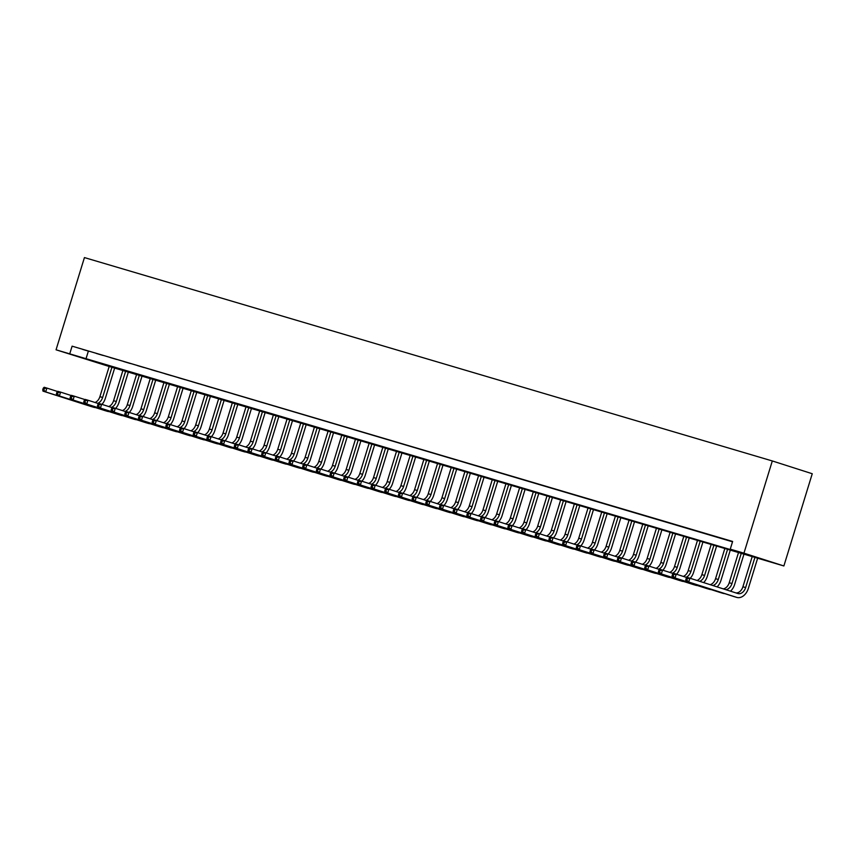 <?xml version="1.0" encoding="UTF-8"?>
<svg xmlns="http://www.w3.org/2000/svg" width="855" height="855" viewBox="0 0 855 855"><rect width="100%" height="100%" fill="white"/><g stroke="black" fill="none" stroke-linecap="round" stroke-linejoin="round"><path stroke-width="1.28" d="M109.184 366.485L56.056 349.802L84.431 257.579L772.311 460.952L812.25 473.734L783.875 565.957L109.184 366.464M56.056 349.802L746.447 554.318L730.255 549.134L732.628 541.45L72.109 346.168L732.511 541.803M732.585 541.568L725.713 539.526L732.575 541.621M718.595 537.421L712.033 535.487L718.595 537.421M704.915 533.381L698.353 531.436L704.915 533.381M691.235 529.341L684.673 527.396L691.235 529.341M677.555 525.291L670.993 523.346L677.555 525.291M663.875 521.251L657.303 519.306L663.875 521.251M650.195 517.2L643.623 515.255L650.195 517.2M636.515 513.16L629.943 511.215L636.515 513.16M622.835 509.11L616.263 507.175L622.835 509.11M609.145 505.07L602.583 503.125L609.145 505.07M595.465 501.019L588.903 499.085L595.465 501.019M581.785 496.979L575.223 495.034L581.785 496.979M568.105 492.929L561.543 490.994L568.105 492.929M554.425 488.889L547.863 486.944L554.425 488.889M540.745 484.838L534.183 482.904L540.745 484.838M527.065 480.799L520.492 478.853L527.065 480.799M513.385 476.759L506.812 474.814L513.385 476.759M499.705 472.708L493.132 470.763L499.705 472.708M486.025 468.668L479.452 466.723L486.025 468.668M472.334 464.618L465.772 462.673L472.334 464.618M458.654 460.578L452.092 458.633L458.654 460.578M444.974 456.527L438.412 454.593L444.974 456.527M431.294 452.487L424.732 450.542L431.294 452.487M417.614 448.437L411.052 446.502L417.614 448.437M403.934 444.397L397.372 442.452L403.934 444.397M390.254 440.346L383.681 438.412L390.254 440.346M376.574 436.307L370.001 434.361L376.574 436.307M362.894 432.256L356.321 430.322L362.894 432.256M349.214 428.216L342.641 426.271L349.214 428.216M335.523 424.166L328.961 422.231L335.523 424.166M321.843 420.126L315.281 418.18L321.843 420.126M308.163 416.086L301.601 414.141L308.163 416.086M294.483 412.035L287.921 410.09L294.483 412.035M280.803 407.995L274.241 406.05L280.803 407.995M267.123 403.945L260.561 402.01L267.123 403.945M253.443 399.905L246.871 397.96L253.443 399.905M239.763 395.854L233.191 393.92L239.763 395.854M226.083 391.814L219.511 389.869L226.083 391.814M212.403 387.764L205.831 385.829L212.403 387.764M198.713 383.724L192.151 381.779L198.713 383.724M185.033 379.673L178.471 377.739L185.033 379.673M171.353 375.634L164.791 373.688L171.353 375.634M157.673 371.583L151.111 369.649L157.673 371.583M143.993 367.543L137.431 365.598L143.993 367.543M130.313 363.503L123.751 361.558L130.313 363.503M116.633 359.453L110.06 357.508L116.633 359.453M102.953 355.413L96.38 353.468L102.953 355.413M89.273 351.362L82.7 349.428L89.273 351.362M72.109 346.168L69.736 353.852M730.255 549.134L743.946 553.174L772.311 460.952M783.875 565.957L743.946 553.174M88.289 351.341L85.928 359.025M686.234 578.333L685.763 579.861L686.854 580.192L687.324 578.653L686.234 578.333L687.174 577.382L689.91 578.194L688.724 582.031L736.7 597.378A12.066 8.497 106.5 0 0 736.828 597.421A12.066 8.497 106.5 0 0 748.339 588.443L757.733 557.92M755.029 557.054L745.645 587.577A8.037 5.664 -73.5 0 1 737.972 593.562A8.037 5.664 -73.5 0 1 737.886 593.541L689.91 578.194L687.324 578.653M752.304 556.231L742.91 586.765A8.037 5.664 -73.5 0 1 735.845 592.889M686.854 580.192L688.724 582.031L685.988 581.229L733.964 596.576A12.066 8.497 106.5 0 0 734.092 596.608A12.066 8.497 106.5 0 0 734.221 596.651M685.988 581.229L685.763 579.861M730.512 591.179A12.066 8.497 106.5 0 0 734.659 584.393L744.074 553.794M741.36 552.993L731.966 583.538A8.037 5.664 -73.5 0 1 725.788 589.672M738.624 552.18L729.23 582.725A8.037 5.664 -73.5 0 1 723.212 588.849M672.554 574.282L672.083 575.821L673.174 576.142L673.644 574.603L672.554 574.282L673.484 573.342L676.23 574.143L675.044 577.991L723.02 593.338A12.066 8.497 106.5 0 0 723.148 593.37A12.066 8.497 106.5 0 0 724.741 593.627M686.971 577.585L676.23 574.143L673.644 574.603M673.174 576.142L675.044 577.991L672.308 577.178L720.284 592.526A12.066 8.497 106.5 0 0 720.412 592.568A12.066 8.497 106.5 0 0 720.541 592.601M672.308 577.178L672.083 575.821M717.099 586.883A12.066 8.497 106.5 0 0 720.979 580.353L730.394 549.754M727.68 548.942L718.286 579.487A8.037 5.664 -73.5 0 1 712.803 585.515M724.944 548.141L715.55 578.685A8.037 5.664 -73.5 0 1 710.184 584.681M658.874 570.242L658.393 571.771L659.494 572.102L659.964 570.563L658.874 570.242L659.804 569.291L662.539 570.103L661.364 573.94L709.34 589.287A12.066 8.497 106.5 0 0 709.468 589.33A12.066 8.497 106.5 0 0 711.061 589.576M673.291 573.534L662.539 570.103L659.964 570.563M659.494 572.102L661.364 573.94L658.628 573.139L706.604 588.486A12.066 8.497 106.5 0 0 706.732 588.518A12.066 8.497 106.5 0 0 706.861 588.561M658.628 573.139L658.393 571.771M703.665 582.597A12.066 8.497 106.5 0 0 707.299 576.313L716.714 545.704M714 544.902L704.606 575.447A8.037 5.664 -73.5 0 1 699.657 581.314M711.264 544.09L701.87 574.635A8.037 5.664 -73.5 0 1 697.017 580.47M645.194 566.192L644.713 567.731L645.814 568.051L646.284 566.512L645.194 566.192L646.124 565.251L648.86 566.053L647.684 569.9L695.66 585.248A12.066 8.497 106.5 0 0 695.788 585.29A12.066 8.497 106.5 0 0 697.381 585.536M659.611 569.494L648.86 566.053L646.284 566.512M645.814 568.051L647.684 569.9L644.948 569.088L692.924 584.435A12.066 8.497 106.5 0 0 693.052 584.478A12.066 8.497 106.5 0 0 693.181 584.51M644.948 569.088L644.713 567.731M690.231 578.29A12.066 8.497 106.5 0 0 693.619 572.262L703.034 541.664M700.32 540.852L690.926 571.397A8.037 5.664 -73.5 0 1 685.977 577.264M697.584 540.05L688.19 570.595A8.037 5.664 -73.5 0 1 683.337 576.42M631.514 562.152L631.033 563.691L632.134 564.011L632.604 562.472L631.514 562.152L632.444 561.201L635.18 562.013L634.004 565.85L681.98 581.197A12.066 8.497 106.5 0 0 682.108 581.24A12.066 8.497 106.5 0 0 683.701 581.486M645.931 565.444L635.18 562.013L632.604 562.472M632.134 564.011L634.004 565.85L631.268 565.048L679.244 580.395A12.066 8.497 106.5 0 0 679.372 580.427A12.066 8.497 106.5 0 0 679.49 580.47M631.268 565.048L631.033 563.691M676.551 574.25A12.066 8.497 106.5 0 0 679.939 568.222L689.354 537.613M686.64 536.812L677.235 567.357A8.037 5.664 -73.5 0 1 672.297 573.224M683.904 536L674.499 566.544A8.037 5.664 -73.5 0 1 669.657 572.38M617.823 558.101L617.353 559.64L618.454 559.961L618.924 558.433L617.823 558.101L618.764 557.161L621.5 557.962L620.313 561.81L668.3 577.157A12.066 8.497 106.5 0 0 668.418 577.2A12.066 8.497 106.5 0 0 670.021 577.446M632.251 561.404L621.5 557.962L618.924 558.433M618.454 559.961L620.313 561.81L617.577 560.998L665.564 576.345A12.066 8.497 106.5 0 0 665.682 576.388A12.066 8.497 106.5 0 0 665.81 576.42M617.577 560.998L617.353 559.64M662.86 570.2A12.066 8.497 106.5 0 0 666.259 564.172L675.674 533.573M672.96 532.772L663.555 563.306A8.037 5.664 -73.5 0 1 658.617 569.173M670.213 531.96L660.819 562.505A8.037 5.664 -73.5 0 1 655.977 568.329M604.143 554.061L603.673 555.6L604.763 555.921L605.244 554.382L604.143 554.061L605.084 553.11L607.82 553.922L606.633 557.759L654.62 573.107A12.066 8.497 106.5 0 0 654.738 573.149A12.066 8.497 106.5 0 0 656.341 573.395M618.56 557.364L607.82 553.922L605.244 554.382M604.763 555.921L606.633 557.759L603.897 556.958L651.884 572.305A12.066 8.497 106.5 0 0 652.002 572.337A12.066 8.497 106.5 0 0 652.13 572.38M603.897 556.958L603.673 555.6M649.18 566.16A12.066 8.497 106.5 0 0 652.579 560.132L661.994 529.523M659.269 528.721L649.875 559.266A8.037 5.664 -73.5 0 1 644.937 565.134M656.533 527.909L647.139 558.454A8.037 5.664 -73.5 0 1 642.297 564.289M590.463 550.011L589.993 551.55L591.083 551.87L591.564 550.342L590.463 550.011L591.404 549.07L594.139 549.872L592.953 553.719L640.929 569.067A12.066 8.497 106.5 0 0 641.058 569.109A12.066 8.497 106.5 0 0 642.661 569.355M604.88 553.313L594.139 549.872L591.564 550.342M591.083 551.87L592.953 553.719L590.217 552.907L638.193 568.254A12.066 8.497 106.5 0 0 638.322 568.297A12.066 8.497 106.5 0 0 638.45 568.329M590.217 552.907L589.993 551.55M635.5 562.109A12.066 8.497 106.5 0 0 638.899 556.081L648.314 525.483M645.589 524.681L636.195 555.216A8.037 5.664 -73.5 0 1 631.257 561.083M642.853 523.869L633.459 554.414A8.037 5.664 -73.5 0 1 628.617 560.239M576.783 545.971L576.313 547.51L577.403 547.831L577.884 546.292L576.783 545.971L577.723 545.02L580.46 545.832L579.273 549.68L627.249 565.027A12.066 8.497 106.5 0 0 627.378 565.059A12.066 8.497 106.5 0 0 628.97 565.305M591.2 549.273L580.46 545.832L577.884 546.292M577.403 547.831L579.273 549.68L576.537 548.867L624.513 564.215A12.066 8.497 106.5 0 0 624.642 564.247A12.066 8.497 106.5 0 0 624.77 564.289M576.537 548.867L576.313 547.51M621.82 558.069A12.066 8.497 106.5 0 0 625.219 552.041L634.624 521.432M631.909 520.631L622.515 551.176A8.037 5.664 -73.5 0 1 617.577 557.043M629.173 519.819L619.779 550.364A8.037 5.664 -73.5 0 1 614.937 556.199M563.103 541.92L562.633 543.459L563.723 543.791L564.193 542.252L563.103 541.92L564.043 540.98L566.78 541.792L565.593 545.629L613.569 560.976A12.066 8.497 106.5 0 0 613.698 561.019A12.066 8.497 106.5 0 0 615.29 561.265M577.52 545.223L566.78 541.792L564.193 542.252M563.723 543.791L565.593 545.629L562.857 544.817L610.833 560.164A12.066 8.497 106.5 0 0 610.962 560.207A12.066 8.497 106.5 0 0 611.09 560.239M562.857 544.817L562.633 543.459M608.14 554.029A12.066 8.497 106.5 0 0 611.528 547.991L620.944 517.393M618.229 516.591L608.835 547.125A8.037 5.664 -73.5 0 1 603.897 552.993M615.493 515.779L606.099 546.324A8.037 5.664 -73.5 0 1 601.257 552.148M549.423 537.88L548.953 539.42L550.043 539.74L550.513 538.201L549.423 537.88L550.364 536.929L553.1 537.742L551.913 541.589L599.889 556.936A12.066 8.497 106.5 0 0 600.018 556.968A12.066 8.497 106.5 0 0 601.61 557.214M563.84 541.183L553.1 537.742L550.513 538.201M550.043 539.74L551.913 541.589L549.177 540.777L597.153 556.124A12.066 8.497 106.5 0 0 597.282 556.167A12.066 8.497 106.5 0 0 597.41 556.199M549.177 540.777L548.953 539.42M594.46 549.979A12.066 8.497 106.5 0 0 597.848 543.951L607.264 513.342M604.549 512.54L595.155 543.085A8.037 5.664 -73.5 0 1 590.217 548.953M601.813 511.739L592.419 542.273A8.037 5.664 -73.5 0 1 587.577 548.108M535.743 533.83L535.273 535.369L536.363 535.7L536.833 534.161L535.743 533.83L536.673 532.889L539.42 533.702L538.233 537.538L586.209 552.886A12.066 8.497 106.5 0 0 586.338 552.929A12.066 8.497 106.5 0 0 587.93 553.174M550.16 537.132L539.42 533.702L536.833 534.161M536.363 535.7L538.233 537.538L535.497 536.726L583.473 552.073A12.066 8.497 106.5 0 0 583.602 552.116A12.066 8.497 106.5 0 0 583.73 552.148M535.497 536.726L535.273 535.369M580.78 545.939A12.066 8.497 106.5 0 0 584.168 539.9L593.584 509.302M590.869 508.501L581.475 539.045A8.037 5.664 -73.5 0 1 576.527 544.902M588.133 507.688L578.739 538.233A8.037 5.664 -73.5 0 1 573.887 544.058M522.063 529.79L521.582 531.329L522.683 531.65L523.153 530.111L522.063 529.79L522.993 528.839L525.729 529.651L524.553 533.499L572.529 548.846A12.066 8.497 106.5 0 0 572.658 548.878A12.066 8.497 106.5 0 0 574.25 549.124M536.48 533.093L525.729 529.651L523.153 530.111M522.683 531.65L524.553 533.499L521.817 532.686L569.793 548.034A12.066 8.497 106.5 0 0 569.922 548.076A12.066 8.497 106.5 0 0 570.05 548.108M521.817 532.686L521.582 531.329M567.1 541.888A12.066 8.497 106.5 0 0 570.488 535.861L579.904 505.252M577.189 504.45L567.795 534.995A8.037 5.664 -73.5 0 1 562.846 540.862M574.453 503.648L565.059 534.183A8.037 5.664 -73.5 0 1 560.207 540.018M508.383 525.75L507.902 527.279L509.003 527.61L509.473 526.071L508.383 525.75L509.313 524.799L512.049 525.611L510.873 529.448L558.849 544.795A12.066 8.497 106.5 0 0 558.978 544.838A12.066 8.497 106.5 0 0 560.57 545.084M522.8 529.042L512.049 525.611L509.473 526.071M509.003 527.61L510.873 529.448L508.137 528.647L556.113 543.994A12.066 8.497 106.5 0 0 556.242 544.026A12.066 8.497 106.5 0 0 556.37 544.069M508.137 528.647L507.902 527.279M553.42 537.848A12.066 8.497 106.5 0 0 556.808 531.81L566.224 501.212M563.509 500.41L554.115 530.955A8.037 5.664 -73.5 0 1 549.167 536.822M560.773 499.598L551.379 530.143A8.037 5.664 -73.5 0 1 546.527 535.978M494.703 521.7L494.222 523.239L495.323 523.559L495.793 522.02L494.703 521.7L495.633 520.759L498.369 521.561L497.193 525.408L545.169 540.755A12.066 8.497 106.5 0 0 545.298 540.788A12.066 8.497 106.5 0 0 546.89 541.044M509.12 525.002L498.369 521.561L495.793 522.02M495.323 523.559L497.193 525.408L494.457 524.596L542.433 539.943A12.066 8.497 106.5 0 0 542.562 539.986A12.066 8.497 106.5 0 0 542.679 540.018M494.457 524.596L494.222 523.239M539.74 533.798A12.066 8.497 106.5 0 0 543.128 527.77L552.544 497.172M549.829 496.36L540.424 526.904A8.037 5.664 -73.5 0 1 535.487 532.772M547.093 495.558L537.688 526.092A8.037 5.664 -73.5 0 1 532.847 531.928M481.012 517.66L480.542 519.188L481.643 519.519L482.113 517.98L481.012 517.66L481.953 516.709L484.689 517.521L483.513 521.358L531.489 536.705A12.066 8.497 106.5 0 0 531.607 536.748A12.066 8.497 106.5 0 0 533.21 536.993M495.44 520.952L484.689 517.521L482.113 517.98M481.643 519.519L483.513 521.358L480.767 520.556L528.753 535.903A12.066 8.497 106.5 0 0 528.871 535.935A12.066 8.497 106.5 0 0 528.999 535.978M480.767 520.556L480.542 519.188M526.049 529.758A12.066 8.497 106.5 0 0 529.448 523.72L538.864 493.121M536.149 492.32L526.744 522.865A8.037 5.664 -73.5 0 1 521.807 528.732M533.402 491.507L524.008 522.052A8.037 5.664 -73.5 0 1 519.167 527.888M467.332 513.609L466.862 515.148L467.952 515.469L468.433 513.93L467.332 513.609L468.273 512.669L471.009 513.47L469.823 517.318L517.809 532.665A12.066 8.497 106.5 0 0 517.927 532.697A12.066 8.497 106.5 0 0 519.53 532.954M481.75 516.912L471.009 513.47L468.433 513.93M467.952 515.469L469.823 517.318L467.087 516.505L515.073 531.853A12.066 8.497 106.5 0 0 515.191 531.896A12.066 8.497 106.5 0 0 515.319 531.928M467.087 516.505L466.862 515.148M512.369 525.707A12.066 8.497 106.5 0 0 515.768 519.68L525.184 489.081M522.458 488.269L513.064 518.814A8.037 5.664 -73.5 0 1 508.127 524.681M519.722 487.468L510.328 518.012A8.037 5.664 -73.5 0 1 505.487 523.837M453.652 509.569L453.182 511.108L454.272 511.429L454.753 509.89L453.652 509.569L454.593 508.618L457.329 509.43L456.143 513.267L504.119 528.614A12.066 8.497 106.5 0 0 504.247 528.657A12.066 8.497 106.5 0 0 505.85 528.903M468.07 512.861L457.329 509.43L454.753 509.89M454.272 511.429L456.143 513.267L453.407 512.466L501.383 527.813A12.066 8.497 106.5 0 0 501.511 527.845A12.066 8.497 106.5 0 0 501.639 527.888M453.407 512.466L453.182 511.108M498.689 521.668A12.066 8.497 106.5 0 0 502.088 515.64L511.504 485.031M508.778 484.229L499.384 514.774A8.037 5.664 -73.5 0 1 494.447 520.642M506.042 483.417L496.648 513.962A8.037 5.664 -73.5 0 1 491.807 519.797M439.972 505.519L439.502 507.058L440.592 507.378L441.073 505.85L439.972 505.519L440.913 504.578L443.649 505.38L442.463 509.227L490.439 524.575A12.066 8.497 106.5 0 0 490.567 524.617A12.066 8.497 106.5 0 0 492.17 524.863M454.39 508.821L443.649 505.38L441.073 505.85M440.592 507.378L442.463 509.227L439.727 508.415L487.703 523.762A12.066 8.497 106.5 0 0 487.831 523.805A12.066 8.497 106.5 0 0 487.959 523.837M439.727 508.415L439.502 507.058M485.009 517.617A12.066 8.497 106.5 0 0 488.408 511.589L497.813 480.991M495.098 480.189L485.704 510.724A8.037 5.664 -73.5 0 1 480.767 516.591M492.362 479.377L482.968 509.922A8.037 5.664 -73.5 0 1 478.127 515.747M426.292 501.479L425.822 503.018L426.912 503.339L427.382 501.8L426.292 501.479L427.233 500.528L429.969 501.34L428.783 505.177L476.759 520.524A12.066 8.497 106.5 0 0 476.887 520.567A12.066 8.497 106.5 0 0 478.479 520.813M440.71 504.781L429.969 501.34L427.382 501.8M426.912 503.339L428.783 505.177L426.047 504.375L474.023 519.722A12.066 8.497 106.5 0 0 474.151 519.755A12.066 8.497 106.5 0 0 474.279 519.797M426.047 504.375L425.822 503.018M471.329 513.577A12.066 8.497 106.5 0 0 474.717 507.549L484.133 476.94M481.418 476.139L472.024 506.684A8.037 5.664 -73.5 0 1 467.087 512.551M478.682 475.327L469.288 505.871A8.037 5.664 -73.5 0 1 464.447 511.707M412.612 497.428L412.142 498.967L413.232 499.288L413.702 497.76L412.612 497.428L413.553 496.488L416.289 497.289L415.103 501.137L463.079 516.484A12.066 8.497 106.5 0 0 463.207 516.527A12.066 8.497 106.5 0 0 464.799 516.773M427.03 500.731L416.289 497.289L413.702 497.76M413.232 499.288L415.103 501.137L412.367 500.325L460.343 515.672A12.066 8.497 106.5 0 0 460.471 515.715A12.066 8.497 106.5 0 0 460.599 515.747M412.367 500.325L412.142 498.967M457.649 509.527A12.066 8.497 106.5 0 0 461.037 503.499L470.453 472.901M467.738 472.099L458.344 502.633A8.037 5.664 -73.5 0 1 453.407 508.501M465.002 471.287L455.608 501.832A8.037 5.664 -73.5 0 1 450.767 507.656M398.932 493.388L398.462 494.927L399.552 495.248L400.022 493.709L398.932 493.388L399.862 492.437L402.609 493.25L401.423 497.097L449.399 512.444A12.066 8.497 106.5 0 0 449.527 512.476A12.066 8.497 106.5 0 0 451.119 512.722M413.35 496.691L402.609 493.25L400.022 493.709M399.552 495.248L401.423 497.097L398.687 496.285L446.663 511.632A12.066 8.497 106.5 0 0 446.791 511.664A12.066 8.497 106.5 0 0 446.919 511.707M398.687 496.285L398.462 494.927M443.969 505.487A12.066 8.497 106.5 0 0 447.357 499.459L456.773 468.85M454.058 468.048L444.664 498.593A8.037 5.664 -73.5 0 1 439.716 504.461M451.322 467.236L441.928 497.781A8.037 5.664 -73.5 0 1 437.076 503.616M385.252 489.338L384.771 490.877L385.872 491.198L386.342 489.669L385.252 489.338L386.182 488.397L388.918 489.21L387.743 493.046L435.719 508.394A12.066 8.497 106.5 0 0 435.847 508.436A12.066 8.497 106.5 0 0 437.439 508.682M399.67 492.64L388.918 489.21L386.342 489.669M385.872 491.198L387.743 493.046L385.007 492.234L432.983 507.581A12.066 8.497 106.5 0 0 433.111 507.624A12.066 8.497 106.5 0 0 433.239 507.656M385.007 492.234L384.771 490.877M430.289 501.447A12.066 8.497 106.5 0 0 433.677 495.408L443.093 464.81M440.378 464.009L430.984 494.543A8.037 5.664 -73.5 0 1 426.036 500.41M437.642 463.196L428.248 493.741A8.037 5.664 -73.5 0 1 423.396 499.566M371.572 485.298L371.091 486.837L372.192 487.158L372.662 485.619L371.572 485.298L372.502 484.347L375.238 485.159L374.063 489.007L422.039 504.354A12.066 8.497 106.5 0 0 422.167 504.386A12.066 8.497 106.5 0 0 423.759 504.632M385.99 488.6L375.238 485.159L372.662 485.619M372.192 487.158L374.063 489.007L371.327 488.194L419.303 503.542A12.066 8.497 106.5 0 0 419.431 503.584A12.066 8.497 106.5 0 0 419.559 503.616M371.327 488.194L371.091 486.837M416.609 497.396A12.066 8.497 106.5 0 0 419.997 491.369L429.413 460.76M426.698 459.958L417.304 490.503A8.037 5.664 -73.5 0 1 412.356 496.37M423.962 459.146L414.568 489.691A8.037 5.664 -73.5 0 1 409.716 495.526M357.892 481.247L357.411 482.786L358.512 483.118L358.982 481.579L357.892 481.247L358.822 480.307L361.558 481.119L360.382 484.956L408.359 500.303A12.066 8.497 106.5 0 0 408.487 500.346A12.066 8.497 106.5 0 0 410.079 500.592M372.31 484.55L361.558 481.119L358.982 481.579M358.512 483.118L360.382 484.956L357.647 484.144L405.623 499.491A12.066 8.497 106.5 0 0 405.751 499.534A12.066 8.497 106.5 0 0 405.879 499.566M357.647 484.144L357.411 482.786M402.929 493.356A12.066 8.497 106.5 0 0 406.317 487.318L415.733 456.72M413.018 455.918L403.613 486.463A8.037 5.664 -73.5 0 1 398.676 492.32M410.282 455.106L400.877 485.651A8.037 5.664 -73.5 0 1 396.036 491.475M344.202 477.208L343.731 478.747L344.832 479.067L345.302 477.528L344.202 477.208L345.142 476.256L347.878 477.069L346.702 480.916L394.679 496.263A12.066 8.497 106.5 0 0 394.796 496.295A12.066 8.497 106.5 0 0 396.399 496.541M358.63 480.51L347.878 477.069L345.302 477.528M344.832 479.067L346.702 480.916L343.956 480.104L391.943 495.451A12.066 8.497 106.5 0 0 392.06 495.494A12.066 8.497 106.5 0 0 392.189 495.526M343.956 480.104L343.731 478.747M389.239 489.306A12.066 8.497 106.5 0 0 392.637 483.278L402.053 452.669M399.338 451.868L389.933 482.412A8.037 5.664 -73.5 0 1 384.996 488.28M396.602 451.066L387.197 481.6A8.037 5.664 -73.5 0 1 382.356 487.436M330.522 473.168L330.051 474.696L331.142 475.027L331.622 473.488L330.522 473.168L331.462 472.216L334.198 473.029L333.012 476.866L380.999 492.213A12.066 8.497 106.5 0 0 381.116 492.256A12.066 8.497 106.5 0 0 382.719 492.501M344.939 476.459L334.198 473.029L331.622 473.488M331.142 475.027L333.012 476.866L330.276 476.064L378.263 491.411A12.066 8.497 106.5 0 0 378.38 491.443A12.066 8.497 106.5 0 0 378.509 491.486M330.276 476.064L330.051 474.696M375.559 485.266A12.066 8.497 106.5 0 0 378.957 479.228L388.373 448.629M385.648 447.828L376.253 478.373A8.037 5.664 -73.5 0 1 371.316 484.24M382.912 447.015L373.517 477.56A8.037 5.664 -73.5 0 1 368.676 483.396M316.842 469.117L316.371 470.656L317.462 470.977L317.942 469.438L316.842 469.117L317.782 468.177L320.518 468.978L319.332 472.826L367.308 488.173A12.066 8.497 106.5 0 0 367.436 488.205A12.066 8.497 106.5 0 0 369.039 488.451M331.259 472.42L320.518 468.978L317.942 469.438M317.462 470.977L319.332 472.826L316.596 472.013L364.572 487.361A12.066 8.497 106.5 0 0 364.7 487.403A12.066 8.497 106.5 0 0 364.829 487.436M316.596 472.013L316.371 470.656M361.879 481.215A12.066 8.497 106.5 0 0 365.277 475.188L374.693 444.579M371.968 443.777L362.573 474.322A8.037 5.664 -73.5 0 1 357.636 480.189M369.232 442.976L359.837 473.51A8.037 5.664 -73.5 0 1 354.996 479.345M303.162 465.077L302.691 466.606L303.782 466.937L304.262 465.398L303.162 465.077L304.102 464.126L306.838 464.938L305.652 468.775L353.628 484.122A12.066 8.497 106.5 0 0 353.756 484.165A12.066 8.497 106.5 0 0 355.359 484.411M317.579 468.369L306.838 464.938L304.262 465.398M303.782 466.937L305.652 468.775L302.916 467.974L350.892 483.321A12.066 8.497 106.5 0 0 351.02 483.353A12.066 8.497 106.5 0 0 351.149 483.396M302.916 467.974L302.691 466.606M348.199 477.176A12.066 8.497 106.5 0 0 351.597 471.137L361.002 440.539M358.288 439.737L348.893 470.282A8.037 5.664 -73.5 0 1 343.956 476.15M355.552 438.925L346.157 469.47A8.037 5.664 -73.5 0 1 341.316 475.305M289.482 461.027L289.011 462.566L290.102 462.886L290.572 461.347L289.482 461.027L290.422 460.086L293.158 460.888L291.972 464.735L339.948 480.083A12.066 8.497 106.5 0 0 340.076 480.115A12.066 8.497 106.5 0 0 341.669 480.371M303.899 464.329L293.158 460.888L290.572 461.347M290.102 462.886L291.972 464.735L289.236 463.923L337.212 479.27A12.066 8.497 106.5 0 0 337.34 479.313A12.066 8.497 106.5 0 0 337.469 479.345M289.236 463.923L289.011 462.566M334.519 473.125A12.066 8.497 106.5 0 0 337.907 467.097L347.322 436.499M344.608 435.687L335.213 466.232A8.037 5.664 -73.5 0 1 330.276 472.099M341.872 434.885L332.477 465.43A8.037 5.664 -73.5 0 1 327.636 471.255M275.802 456.987L275.331 458.526L276.421 458.846L276.892 457.307L275.802 456.987L276.742 456.036L279.478 456.848L278.292 460.685L326.268 476.032A12.066 8.497 106.5 0 0 326.396 476.075A12.066 8.497 106.5 0 0 327.989 476.321M290.219 460.279L279.478 456.848L276.892 457.307M276.421 458.846L278.292 460.685L275.556 459.883L323.532 475.23A12.066 8.497 106.5 0 0 323.66 475.262A12.066 8.497 106.5 0 0 323.788 475.305M275.556 459.883L275.331 458.526M320.839 469.085A12.066 8.497 106.5 0 0 324.227 463.057L333.642 432.448M330.928 431.647L321.533 462.192A8.037 5.664 -73.5 0 1 316.596 468.059M328.192 430.835L318.797 461.379A8.037 5.664 -73.5 0 1 313.956 467.215M262.122 452.936L261.651 454.475L262.742 454.796L263.212 453.268L262.122 452.936L263.062 451.996L265.798 452.797L264.612 456.645L312.588 471.992A12.066 8.497 106.5 0 0 312.716 472.035A12.066 8.497 106.5 0 0 314.309 472.281M276.539 456.239L265.798 452.797L263.212 453.268M262.742 454.796L264.612 456.645L261.876 455.833L309.852 471.18A12.066 8.497 106.5 0 0 309.98 471.223A12.066 8.497 106.5 0 0 310.109 471.255M261.876 455.833L261.651 454.475M307.159 465.035A12.066 8.497 106.5 0 0 310.547 459.007L319.962 428.408M317.248 427.596L307.853 458.141A8.037 5.664 -73.5 0 1 302.905 464.009M314.512 426.795L305.117 457.34A8.037 5.664 -73.5 0 1 300.265 463.164M248.442 448.896L247.961 450.435L249.062 450.756L249.532 449.217L248.442 448.896L249.371 447.945L252.107 448.757L250.932 452.594L298.908 467.942A12.066 8.497 106.5 0 0 299.036 467.984A12.066 8.497 106.5 0 0 300.629 468.23M262.859 452.199L252.107 448.757L249.532 449.217M249.062 450.756L250.932 452.594L248.196 451.793L296.172 467.14A12.066 8.497 106.5 0 0 296.3 467.172A12.066 8.497 106.5 0 0 296.429 467.215M248.196 451.793L247.961 450.435M293.479 460.995A12.066 8.497 106.5 0 0 296.867 454.967L306.282 424.358M303.568 423.556L294.173 454.101A8.037 5.664 -73.5 0 1 289.225 459.969M300.832 422.744L291.437 453.289A8.037 5.664 -73.5 0 1 286.585 459.124M234.762 444.846L234.281 446.385L235.382 446.705L235.852 445.177L234.762 444.846L235.691 443.905L238.427 444.707L237.252 448.554L285.228 463.902A12.066 8.497 106.5 0 0 285.356 463.944A12.066 8.497 106.5 0 0 286.949 464.19M249.179 448.148L238.427 444.707L235.852 445.177M235.382 446.705L237.252 448.554L234.516 447.742L282.492 463.089A12.066 8.497 106.5 0 0 282.62 463.132A12.066 8.497 106.5 0 0 282.749 463.164M234.516 447.742L234.281 446.385M279.799 456.944A12.066 8.497 106.5 0 0 283.187 450.916L292.602 420.318M289.888 419.516L280.493 450.051A8.037 5.664 -73.5 0 1 275.545 455.918M287.152 418.704L277.757 449.249A8.037 5.664 -73.5 0 1 272.905 455.074M221.082 440.806L220.601 442.345L221.702 442.666L222.172 441.127L221.082 440.806L222.011 439.855L224.747 440.667L223.572 444.515L271.548 459.862A12.066 8.497 106.5 0 0 271.676 459.894A12.066 8.497 106.5 0 0 273.269 460.14M235.499 444.108L224.747 440.667L222.172 441.127M221.702 442.666L223.572 444.515L220.836 443.702L268.812 459.05A12.066 8.497 106.5 0 0 268.94 459.082A12.066 8.497 106.5 0 0 269.069 459.124M220.836 443.702L220.601 442.345M266.119 452.904A12.066 8.497 106.5 0 0 269.507 446.876L278.922 416.267M276.208 415.466L266.803 446.011A8.037 5.664 -73.5 0 1 261.865 451.878M273.472 414.654L264.067 445.199A8.037 5.664 -73.5 0 1 259.225 451.034M207.391 436.755L206.921 438.294L208.022 438.615L208.492 437.087L207.391 436.755L208.331 435.815L211.067 436.616L209.892 440.464L257.868 455.811A12.066 8.497 106.5 0 0 257.986 455.854A12.066 8.497 106.5 0 0 259.589 456.1M221.819 440.058L211.067 436.616L208.492 437.087M208.022 438.615L209.892 440.464L207.145 439.652L255.132 454.999A12.066 8.497 106.5 0 0 255.25 455.042A12.066 8.497 106.5 0 0 255.378 455.074M207.145 439.652L206.921 438.294M252.428 448.854A12.066 8.497 106.5 0 0 255.827 442.826L265.242 412.228M262.528 411.426L253.123 441.96A8.037 5.664 -73.5 0 1 248.185 447.828M259.792 410.614L250.387 441.159A8.037 5.664 -73.5 0 1 245.545 446.983M193.711 432.716L193.241 434.255L194.342 434.575L194.812 433.036L193.711 432.716L194.651 431.764L197.387 432.577L196.201 436.424L244.188 451.771A12.066 8.497 106.5 0 0 244.306 451.803A12.066 8.497 106.5 0 0 245.909 452.049M208.128 436.018L197.387 432.577L194.812 433.036M194.342 434.575L196.201 436.424L193.465 435.612L241.452 450.959A12.066 8.497 106.5 0 0 241.57 451.002A12.066 8.497 106.5 0 0 241.698 451.034M193.465 435.612L193.241 434.255M238.748 444.814A12.066 8.497 106.5 0 0 242.147 438.786L251.562 408.177M248.837 407.375L239.443 437.92A8.037 5.664 -73.5 0 1 234.505 443.788M246.101 406.563L236.707 437.108A8.037 5.664 -73.5 0 1 231.865 442.943M180.031 428.665L179.561 430.204L180.651 430.535L181.132 428.996L180.031 428.665L180.971 427.724L183.707 428.537L182.521 432.374L230.497 447.721A12.066 8.497 106.5 0 0 230.626 447.764A12.066 8.497 106.5 0 0 232.229 448.009M194.448 431.967L183.707 428.537L181.132 428.996M180.651 430.535L182.521 432.374L179.785 431.561L227.761 446.909A12.066 8.497 106.5 0 0 227.89 446.951A12.066 8.497 106.5 0 0 228.018 446.983M179.785 431.561L179.561 430.204M225.068 440.774A12.066 8.497 106.5 0 0 228.467 434.735L237.882 404.137M235.157 403.336L225.763 433.88A8.037 5.664 -73.5 0 1 220.825 439.737M232.421 402.523L223.027 433.068A8.037 5.664 -73.5 0 1 218.185 438.893M166.351 424.625L165.881 426.164L166.971 426.485L167.452 424.946L166.351 424.625L167.291 423.674L170.027 424.486L168.841 428.334L216.817 443.681A12.066 8.497 106.5 0 0 216.946 443.713A12.066 8.497 106.5 0 0 218.549 443.959M180.768 427.928L170.027 424.486L167.452 424.946M166.971 426.485L168.841 428.334L166.105 427.521L214.081 442.869A12.066 8.497 106.5 0 0 214.21 442.911A12.066 8.497 106.5 0 0 214.338 442.943M166.105 427.521L165.881 426.164M211.388 436.723A12.066 8.497 106.5 0 0 214.787 430.696L224.192 400.087M221.477 399.285L212.083 429.83A8.037 5.664 -73.5 0 1 207.145 435.697M218.741 398.483L209.347 429.018A8.037 5.664 -73.5 0 1 204.505 434.853M152.671 420.585L152.201 422.113L153.291 422.445L153.761 420.906L152.671 420.585L153.611 419.634L156.347 420.446L155.161 424.283L203.137 439.63A12.066 8.497 106.5 0 0 203.266 439.673A12.066 8.497 106.5 0 0 204.858 439.919M167.088 423.877L156.347 420.446L153.761 420.906M153.291 422.445L155.161 424.283L152.425 423.482L200.401 438.829A12.066 8.497 106.5 0 0 200.53 438.861A12.066 8.497 106.5 0 0 200.658 438.904M152.425 423.482L152.201 422.113M197.708 432.683A12.066 8.497 106.5 0 0 201.096 426.645L210.512 396.047M207.797 395.245L198.403 425.79A8.037 5.664 -73.5 0 1 193.465 431.657M205.061 394.433L195.667 424.978A8.037 5.664 -73.5 0 1 190.825 430.813M138.991 416.535L138.521 418.074L139.611 418.394L140.081 416.855L138.991 416.535L139.931 415.583L142.667 416.396L141.481 420.243L189.457 435.59A12.066 8.497 106.5 0 0 189.586 435.623A12.066 8.497 106.5 0 0 191.178 435.868M153.408 419.837L142.667 416.396L140.081 416.855M139.611 418.394L141.481 420.243L138.745 419.431L186.721 434.778A12.066 8.497 106.5 0 0 186.85 434.821A12.066 8.497 106.5 0 0 186.978 434.853M138.745 419.431L138.521 418.074M184.028 428.633A12.066 8.497 106.5 0 0 187.416 422.605L196.832 391.996M194.117 391.195L184.723 421.739A8.037 5.664 -73.5 0 1 179.785 427.607M191.381 390.393L181.987 420.927A8.037 5.664 -73.5 0 1 177.145 426.763M125.311 412.495L124.841 414.023L125.931 414.354L126.401 412.815L125.311 412.495L126.251 411.544L128.987 412.356L127.801 416.193L175.777 431.54A12.066 8.497 106.5 0 0 175.906 431.583A12.066 8.497 106.5 0 0 177.498 431.828M139.728 415.787L128.987 412.356L126.401 412.815M125.931 414.354L127.801 416.193L125.065 415.391L173.041 430.738A12.066 8.497 106.5 0 0 173.17 430.77A12.066 8.497 106.5 0 0 173.298 430.813M125.065 415.391L124.841 414.023M170.348 424.593A12.066 8.497 106.5 0 0 173.736 418.555L183.152 387.956M180.437 387.155L171.043 417.7A8.037 5.664 -73.5 0 1 166.094 423.567M177.701 386.342L168.307 416.887A8.037 5.664 -73.5 0 1 163.455 422.723M111.631 408.444L111.15 409.983L112.251 410.304L112.721 408.765L111.631 408.444L112.561 407.504L115.297 408.305L114.121 412.153L162.097 427.5A12.066 8.497 106.5 0 0 162.226 427.532A12.066 8.497 106.5 0 0 163.818 427.789M126.048 411.747L115.297 408.305L112.721 408.765M112.251 410.304L114.121 412.153L111.385 411.341L159.361 426.688A12.066 8.497 106.5 0 0 159.49 426.731A12.066 8.497 106.5 0 0 159.618 426.763M111.385 411.341L111.15 409.983M156.668 420.542A12.066 8.497 106.5 0 0 160.056 414.515L169.472 383.916M166.757 383.104L157.363 413.649A8.037 5.664 -73.5 0 1 152.414 419.516M164.021 382.303L154.627 412.847A8.037 5.664 -73.5 0 1 149.775 418.672M97.951 404.404L97.47 405.933L98.571 406.264L99.041 404.725L97.951 404.404L98.881 403.453L101.617 404.265L100.441 408.102L148.417 423.449A12.066 8.497 106.5 0 0 148.546 423.492A12.066 8.497 106.5 0 0 150.138 423.738M112.368 407.696L101.617 404.265L99.041 404.725M98.571 406.264L100.441 408.102L97.705 407.301L145.681 422.648A12.066 8.497 106.5 0 0 145.81 422.68A12.066 8.497 106.5 0 0 145.938 422.723M97.705 407.301L97.47 405.933M142.988 416.503A12.066 8.497 106.5 0 0 146.376 410.475L155.792 379.866M153.077 379.064L143.683 409.609A8.037 5.664 -73.5 0 1 138.734 415.477M150.341 378.252L140.947 408.797A8.037 5.664 -73.5 0 1 136.095 414.632M84.271 400.354L83.79 401.893L84.891 402.213L85.361 400.674L84.271 400.354L85.201 399.413L87.937 400.215L86.761 404.062L134.737 419.41A12.066 8.497 106.5 0 0 134.866 419.452A12.066 8.497 106.5 0 0 136.458 419.698M98.688 403.656L87.937 400.215L85.361 400.674M84.891 402.213L86.761 404.062L84.025 403.25L132.001 418.597A12.066 8.497 106.5 0 0 132.13 418.64A12.066 8.497 106.5 0 0 132.258 418.672M84.025 403.25L83.79 401.893M129.308 412.452A12.066 8.497 106.5 0 0 132.696 406.424L142.112 375.826M139.397 375.014L129.992 405.559A8.037 5.664 -73.5 0 1 125.054 411.426M136.661 374.212L127.256 404.757A8.037 5.664 -73.5 0 1 122.415 410.582M70.58 396.314L70.11 397.853L71.211 398.174L71.681 396.635L70.58 396.314L71.521 395.363L74.257 396.175L73.081 400.012L121.057 415.359A12.066 8.497 106.5 0 0 121.186 415.402A12.066 8.497 106.5 0 0 122.778 415.648M85.008 399.606L74.257 396.175L71.681 396.635M71.211 398.174L73.081 400.012L70.345 399.21L118.321 414.557A12.066 8.497 106.5 0 0 118.439 414.59A12.066 8.497 106.5 0 0 118.567 414.632M70.345 399.21L70.11 397.853M115.617 408.412A12.066 8.497 106.5 0 0 119.016 402.384L128.432 371.775M125.717 370.974L116.312 401.519A8.037 5.664 -73.5 0 1 111.374 407.386M122.981 370.162L113.576 400.706A8.037 5.664 -73.5 0 1 108.735 406.542M56.9 392.263L56.43 393.802L57.531 394.123L58.001 392.595L56.9 392.263L57.841 391.323L60.577 392.124L59.39 395.972L107.377 411.319A12.066 8.497 106.5 0 0 107.495 411.362A12.066 8.497 106.5 0 0 109.098 411.608M71.318 395.566L60.577 392.124L58.001 392.595M57.531 394.123L59.39 395.972L56.654 395.16L104.641 410.507A12.066 8.497 106.5 0 0 104.759 410.55A12.066 8.497 106.5 0 0 104.887 410.582M56.654 395.16L56.43 393.802M101.937 404.362A12.066 8.497 106.5 0 0 105.336 398.334L114.752 367.736M112.026 366.934L102.632 397.468A8.037 5.664 -73.5 0 1 97.694 403.336M109.29 366.122L99.896 396.667A8.037 5.664 -73.5 0 1 95.055 402.491M43.22 388.223L42.75 389.762L43.84 390.083L44.321 388.544L43.22 388.223L44.161 387.272L46.897 388.085L45.71 391.921L93.687 407.269A12.066 8.497 106.5 0 0 93.815 407.311A12.066 8.497 106.5 0 0 95.418 407.557M57.638 391.526L46.897 388.085L44.321 388.544M43.84 390.083L45.71 391.921L42.974 391.12L90.951 406.467A12.066 8.497 106.5 0 0 91.079 406.499A12.066 8.497 106.5 0 0 91.207 406.542M42.974 391.12L42.75 389.762M745.645 587.577L742.91 586.765M736.7 597.378L733.964 596.576M731.966 583.538L729.23 582.725M723.02 593.338L720.284 592.526M718.286 579.487L715.55 578.685M709.34 589.287L706.604 588.486M704.606 575.447L701.87 574.635M695.66 585.248L692.924 584.435M690.926 571.397L688.19 570.595M681.98 581.197L679.244 580.395M677.235 567.357L674.499 566.544M668.3 577.157L665.564 576.345M663.555 563.306L660.819 562.505M654.62 573.107L651.884 572.305M649.875 559.266L647.139 558.454M640.929 569.067L638.193 568.254M636.195 555.216L633.459 554.414M627.249 565.027L624.513 564.215M622.515 551.176L619.779 550.364M613.569 560.976L610.833 560.164M608.835 547.125L606.099 546.324M599.889 556.936L597.153 556.124M595.155 543.085L592.419 542.273M586.209 552.886L583.473 552.073M581.475 539.045L578.739 538.233M572.529 548.846L569.793 548.034M567.795 534.995L565.059 534.183M558.849 544.795L556.113 543.994M554.115 530.955L551.379 530.143M545.169 540.755L542.433 539.943M540.424 526.904L537.688 526.092M531.489 536.705L528.753 535.903M526.744 522.865L524.008 522.052M517.809 532.665L515.073 531.853M513.064 518.814L510.328 518.012M504.119 528.614L501.383 527.813M499.384 514.774L496.648 513.962M490.439 524.575L487.703 523.762M485.704 510.724L482.968 509.922M476.759 520.524L474.023 519.722M472.024 506.684L469.288 505.871M463.079 516.484L460.343 515.672M458.344 502.633L455.608 501.832M449.399 512.444L446.663 511.632M444.664 498.593L441.928 497.781M435.719 508.394L432.983 507.581M430.984 494.543L428.248 493.741M422.039 504.354L419.303 503.542M417.304 490.503L414.568 489.691M408.359 500.303L405.623 499.491M403.613 486.463L400.877 485.651M394.679 496.263L391.943 495.451M389.933 482.412L387.197 481.6M380.999 492.213L378.263 491.411M376.253 478.373L373.517 477.56M367.308 488.173L364.572 487.361M362.573 474.322L359.837 473.51M353.628 484.122L350.892 483.321M348.893 470.282L346.157 469.47M339.948 480.083L337.212 479.27M335.213 466.232L332.477 465.43M326.268 476.032L323.532 475.23M321.533 462.192L318.797 461.379M312.588 471.992L309.852 471.18M307.853 458.141L305.117 457.34M298.908 467.942L296.172 467.14M294.173 454.101L291.437 453.289M285.228 463.902L282.492 463.089M280.493 450.051L277.757 449.249M271.548 459.862L268.812 459.05M266.803 446.011L264.067 445.199M257.868 455.811L255.132 454.999M253.123 441.96L250.387 441.159M244.188 451.771L241.452 450.959M239.443 437.92L236.707 437.108M230.497 447.721L227.761 446.909M225.763 433.88L223.027 433.068M216.817 443.681L214.081 442.869M212.083 429.83L209.347 429.018M203.137 439.63L200.401 438.829M198.403 425.79L195.667 424.978M189.457 435.59L186.721 434.778M184.723 421.739L181.987 420.927M175.777 431.54L173.041 430.738M171.043 417.7L168.307 416.887M162.097 427.5L159.361 426.688M157.363 413.649L154.627 412.847M148.417 423.449L145.681 422.648M143.683 409.609L140.947 408.797M134.737 419.41L132.001 418.597M129.992 405.559L127.256 404.757M121.057 415.359L118.321 414.557M116.312 401.519L113.576 400.706M107.377 411.319L104.641 410.507M102.632 397.468L99.896 396.667M93.687 407.269L90.951 406.467M736.828 597.421L734.092 596.608M723.148 593.37L720.412 592.568M709.468 589.33L706.732 588.518M695.788 585.29L693.052 584.478M682.108 581.24L679.372 580.427M668.418 577.2L665.682 576.388M654.738 573.149L652.002 572.337M641.058 569.109L638.322 568.297M627.378 565.059L624.642 564.247M613.698 561.019L610.962 560.207M600.018 556.968L597.282 556.167M586.338 552.929L583.602 552.116M572.658 548.878L569.922 548.076M558.978 544.838L556.242 544.026M545.298 540.788L542.562 539.986M531.607 536.748L528.871 535.935M517.927 532.697L515.191 531.896M504.247 528.657L501.511 527.845M490.567 524.617L487.831 523.805M476.887 520.567L474.151 519.755M463.207 516.527L460.471 515.715M449.527 512.476L446.791 511.664M435.847 508.436L433.111 507.624M422.167 504.386L419.431 503.584M408.487 500.346L405.751 499.534M394.796 496.295L392.06 495.494M381.116 492.256L378.38 491.443M367.436 488.205L364.7 487.403M353.756 484.165L351.02 483.353M340.076 480.115L337.34 479.313M326.396 476.075L323.66 475.262M312.716 472.035L309.98 471.223M299.036 467.984L296.3 467.172M285.356 463.944L282.62 463.132M271.676 459.894L268.94 459.082M257.986 455.854L255.25 455.042M244.306 451.803L241.57 451.002M230.626 447.764L227.89 446.951M216.946 443.713L214.21 442.911M203.266 439.673L200.53 438.861M189.586 435.623L186.85 434.821M175.906 431.583L173.17 430.77M162.226 427.532L159.49 426.731M148.546 423.492L145.81 422.68M134.866 419.452L132.13 418.64M121.186 415.402L118.439 414.59M107.495 411.362L104.759 410.55M93.815 407.311L91.079 406.499"/></g></svg>
